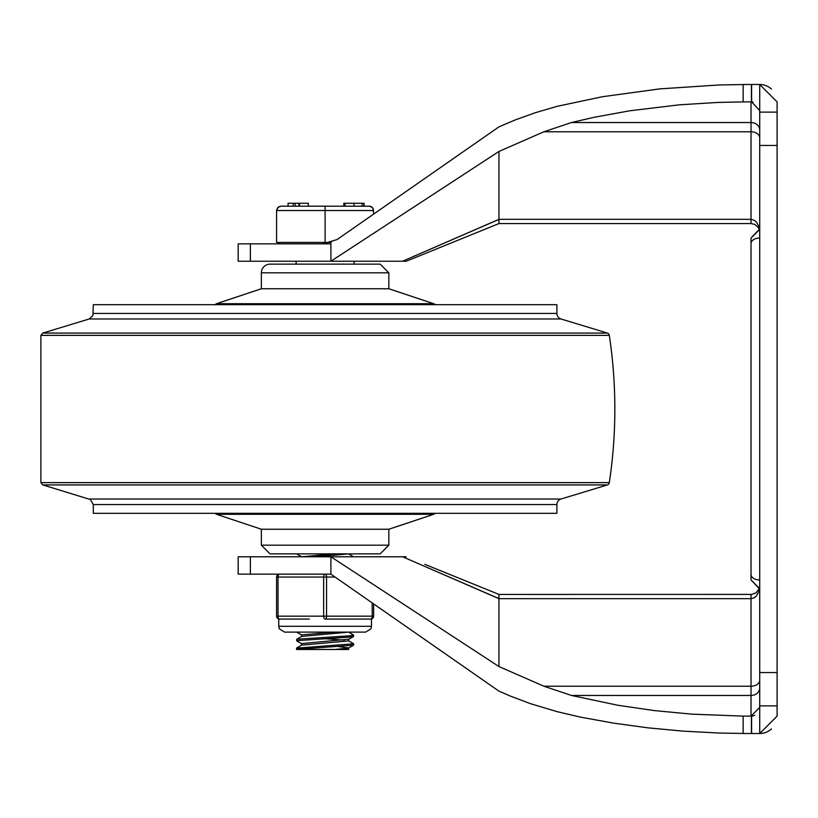 <?xml version="1.0" encoding="UTF-8"?>
<svg xmlns="http://www.w3.org/2000/svg" width="818" height="818" viewBox="0 0 818 818"><rect width="100%" height="100%" fill="white"/><g stroke="black" fill="none" stroke-linecap="round" stroke-linejoin="round"><path stroke-width="1.23" d="M777.1 101.872L777.1 112.127L777.1 101.872L759.717 84.489L759.717 733.511L777.1 716.128L777.1 145.451L759.717 145.451M322.752 243.846L337.047 239.572L498.949 126.862L515.422 119.857L535.626 112.608L557.375 106.268L602.488 96.708L659.789 88.886L719.145 84.96L746.824 84.489L743.153 84.51L743.153 101.892L717.478 102.454L679.308 104.827L629.768 110.788L594.195 117.281L571.465 122.536L543.909 131.78L751.026 131.78L751.026 219.326L754.278 220.267L756.435 222.138L758.593 225.901L759.493 229.367M759.717 84.489A17.383 17.383 0 0 1 771.077 88.722A17.383 17.383 0 0 0 759.717 84.489A17.383 17.383 0 0 1 771.476 89.07A17.383 17.383 0 0 0 759.717 84.489L751.609 84.489L751.609 101.892L743.153 101.892M751.609 101.892A8.691 8.691 0 0 1 752.969 102.097A8.691 8.691 0 0 0 751.609 101.892L759.717 110.563M498.949 223.57L751.026 223.57L754.728 224.398L758.184 227.332L759.227 229.377L751.026 238.048L751.026 579.952L751.026 555.033L751.026 579.952L759.717 588.643M751.026 223.57L751.026 219.326L498.949 219.326L402.558 261.228L498.96 219.408L498.98 223.559L406.229 261.228L402.558 261.228L406.229 261.228L498.98 223.559M354.654 556.772L330.901 556.772L330.901 574.154L498.949 691.138L510.626 696.19L530.422 703.664L557.375 711.732L580.443 717.11L613.725 723.163L648.122 727.856L683.367 731.159L719.145 733.04L746.824 733.511L743.153 733.49L743.153 716.108L751.026 716.128L751.026 695.464L571.465 695.464L617.733 705.239L654.298 710.586L691.967 714.165L743.153 716.108M759.717 707.437L751.026 716.128M751.026 579.952L759.227 588.623L756.047 592.835L751.783 594.4L498.949 594.43M759.493 588.633L758.593 592.099L756.435 595.862L754.278 597.733L751.026 598.674L498.949 598.674L498.949 666.547L543.909 686.22L751.026 686.22L751.026 594.43M571.465 695.464L543.909 686.22M498.949 598.674L402.558 556.772L406.229 556.772L402.558 556.772L498.96 598.592L498.98 594.441L468.469 582.048M498.949 219.326L498.949 151.453L330.901 261.228L354.654 261.228M498.949 666.547L330.901 556.772L238.181 556.772L238.181 574.154L330.901 574.154M238.181 261.228L250.38 261.228L250.38 243.846L238.181 243.846L238.181 261.228M751.026 262.967L751.026 243.559A8.691 5.542 180 0 1 759.717 238.018M759.717 579.982A8.691 5.542 0 0 1 751.026 574.44L751.026 555.033M759.717 705.873L777.1 705.873L777.1 716.128M759.717 112.127L777.1 112.127L777.1 145.451M402.558 261.228L330.901 261.228L330.901 243.846L250.38 243.846M498.949 151.453L543.909 131.78M330.901 261.228L250.38 261.228M402.558 556.772L330.901 556.772M424.818 564.318L498.98 594.441M464.103 580.279L429.184 566.097M751.609 716.108A8.691 8.691 0 0 0 754.717 715.3A8.691 8.691 0 0 1 751.609 716.108L751.609 733.511L759.717 733.511A17.383 17.383 0 0 0 771.476 728.93A17.383 17.383 0 0 1 759.717 733.511A17.383 17.383 0 0 0 771.077 729.278A17.383 17.383 0 0 1 759.717 733.511M751.425 716.118L751.425 733.511L746.824 733.511L751.609 733.511M751.425 101.882L751.425 84.489L746.824 84.489L751.609 84.489M89.203 318.979L561.005 318.979A5.798 5.798 0 0 1 556.894 313.437L556.894 304.695L93.313 304.695L92.935 315.492L89.203 318.979L42.771 333.079L607.447 333.079A2.894 2.894 0 0 1 609.308 335.37A492.559 492.559 0 0 1 609.308 482.63A2.894 2.894 0 0 1 607.447 484.921L42.771 484.921L90.42 499.553L93.313 504.563L93.313 513.305L556.894 513.305L556.894 504.563A5.798 5.798 0 0 1 561.005 499.021L89.203 499.021M261.361 272.823A8.691 8.691 0 0 1 270.052 264.132L380.155 264.132L388.847 272.823L261.361 272.823L261.361 288.754L388.847 288.754L433.683 303.703L216.525 303.703L261.361 288.754M435.319 304.695A4.346 4.346 0 0 0 433.683 303.703M270.073 553.868L380.155 553.868L270.073 553.868M380.155 553.868L388.847 545.177L261.361 545.177L261.361 529.246L388.847 529.246L433.683 514.297L216.525 514.297L214.889 513.305M301.637 556.772L296.627 553.868M348.57 553.858L353.58 556.772M301.637 643.694L296.668 640.811L296.822 639.247L349.94 635.801L353.642 635.095L348.57 632.089M296.566 640.698L349.797 637.079L353.55 636.465L353.642 635.105M301.637 635.003L296.627 632.099M296.566 649.39L353.54 645.167L348.57 648.04L334.899 649.482L296.627 649.482L296.566 648.142M353.54 645.167L353.642 643.786L296.566 648.132M348.57 640.78L353.642 643.786M348.693 639.216L301.515 643.561L301.515 645.197M338.304 646.557L348.693 647.907M348.693 647.968L348.693 649.482L334.899 649.482M334.899 632.099L301.515 634.87L301.515 636.506M322.998 638.623L344.317 640.065M348.693 639.277L348.693 640.923L301.637 645.136L296.668 648.02M348.693 632.099L301.637 636.435L296.668 639.318M334.899 553.868L301.515 556.772M348.693 553.868L315.319 556.772M373.632 214.101L373.202 208.641L371.607 206.852L369.777 206.208L280.922 206.177L278.611 206.852L276.596 210.042L276.576 242.404L331.443 242.404M325.104 242.404L325.104 210.533L373.632 210.533L372.364 207.455L369.286 206.177M364.082 203.283L364.082 206.177L364.082 203.283M293.273 203.283L288.069 203.283L288.069 206.177L293.273 206.177L293.273 203.283L295.247 203.283L295.247 206.177L298.907 206.177L298.907 203.283L295.247 203.283M299.48 203.283L299.48 206.177L308.345 206.177L308.345 203.283L298.907 203.283M299.194 203.283L298.907 206.177M362.108 206.177L362.108 203.283L363.857 203.283L363.857 206.177L343.805 206.177L343.805 203.283L345.053 203.283L345.053 206.177M362.108 203.283L354.041 203.283L354.041 206.177M354.041 203.283L345.053 203.283M280.922 206.177L277.844 207.455L276.576 210.533L325.104 210.533L325.104 206.177M372.19 602.897L372.19 616.169L323.652 616.169A2.894 1.452 90 0 0 325.104 619.062L340.85 619.062L325.104 619.062A2.894 1.452 -90 0 0 326.556 616.169L326.556 577.048A2.894 1.452 -90 0 0 325.104 574.154A2.894 1.452 90 0 0 323.652 577.048L323.652 616.169L276.576 616.169A2.894 2.894 0 0 0 279.47 619.062L295.216 619.062L279.47 619.062A2.894 2.894 0 0 1 276.576 616.169A2.894 2.894 0 0 0 279.47 619.062A2.894 1.452 -90 0 1 278.018 616.169L278.018 577.048A2.894 1.452 -90 0 1 279.47 574.154A2.894 2.894 0 0 0 276.576 577.048L276.576 616.169L276.576 577.048A2.894 2.894 0 0 1 279.47 574.154A2.894 2.894 0 0 0 276.576 577.048A2.894 2.894 0 0 1 279.47 574.154M370.738 619.062A2.894 1.452 90 0 0 372.19 616.169L373.632 616.169L373.632 603.899L373.632 616.169A2.894 2.894 0 0 1 370.738 619.062A2.894 2.894 0 0 0 373.632 616.169A2.894 2.894 0 0 1 370.738 619.062L354.992 619.062L371.464 619.062L371.464 626.302L278.744 626.302L279.337 628.858L284.541 632.099L365.666 632.099L370.871 628.858L371.464 626.302M354.992 619.062L340.85 619.062M309.357 619.062L295.216 619.062M279.47 619.062L278.744 619.062L278.744 626.302M751.026 101.872L751.026 122.536L571.465 122.536M759.717 130.072A8.691 7.536 0 0 0 751.026 122.536L751.026 131.78A8.691 6.145 180 0 1 759.717 137.925M759.717 687.928A8.691 7.536 0 0 1 751.026 695.464L751.026 686.22A8.691 6.145 180 0 0 759.717 680.075M250.38 574.154L250.38 556.772M777.1 672.549L759.717 672.549M42.771 333.079L40.9 335.37L609.308 335.37M40.9 335.37L40.9 482.63L609.308 482.63M93.313 504.563L556.894 504.563M556.894 313.437L93.313 313.437M276.576 577.048L335.063 577.048M759.717 229.357L751.026 238.048M758.859 589.502L759.227 588.623M759.155 229.183L758.797 228.355M40.9 482.63L42.771 484.921M561.005 499.021L607.447 484.921M561.005 318.979L607.447 333.079M388.847 272.823L388.847 288.754M214.889 304.695L216.525 303.703M261.361 545.177L270.052 553.868M388.847 545.177L388.847 529.246M261.361 529.246L216.525 514.297M435.319 513.305L433.683 514.297M353.55 636.465L348.58 639.349M278.744 242.404L278.744 243.846M296.126 261.228L296.126 264.132M354.082 261.228L354.082 264.132"/></g></svg>
